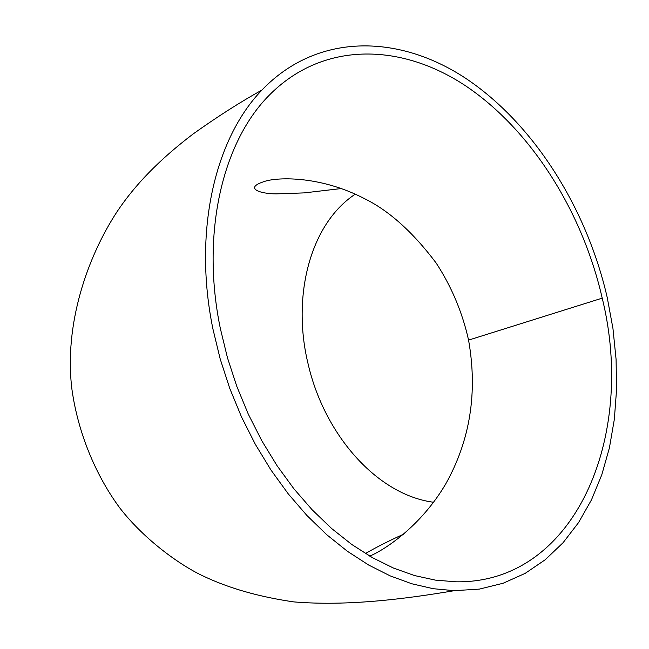 <?xml version="1.0" encoding="UTF-8"?>
<svg xmlns="http://www.w3.org/2000/svg" width="649" height="649" viewBox="0 0 649 649"><rect width="100%" height="100%" fill="white"/><g stroke="black" fill="none" stroke-linecap="round" stroke-linejoin="round"><path stroke-width="0.97" d="M220.352 328.524L227.466 357.794L236.796 386.35L248.267 414.086L261.847 440.825L277.123 465.795L293.94 488.843L312.242 509.895L331.607 528.497L351.685 544.414L372.412 557.653L393.537 568.094L414.541 575.558L435.349 580.117L455.89 581.804C574.657 583.857 636.499 437.223 602.215 298.142C582.226 210.73 530.695 129.346 465.203 85.571C399.63 42.282 321.953 41.69 269.132 95.338C222.169 142.496 200.784 234.184 220.352 328.524M433.662 502.277C377.118 494.944 324.597 434.927 308.275 364.624C291.547 297.226 309.711 224.1 355.287 194.148M607.277 297.729C586.647 207.607 533.227 123.059 465.138 77.961C397.22 33.424 316.339 33.31 261.969 90.024C214.47 139.056 193.037 232.585 212.961 329.116L220.206 359.027L229.778 388.467L241.55 417.031L255.357 444.362L271.014 470.103L288.302 493.93L306.969 515.549L326.763 534.735L347.41 551.285L368.656 565.036L390.211 575.89L411.831 583.784L433.248 588.708L454.235 590.671L479.368 589.105L503.121 583.248L525.171 573.367L545.233 559.738L563.081 542.702L578.543 522.615L591.474 499.852L601.785 474.792L609.419 447.834L614.335 419.351L616.55 389.724L616.079 359.335L612.964 328.556L607.277 297.729M369.727 556.112C384.078 550.157 420.544 526.737 445.636 484.089C470.152 440.46 477.802 392.467 468.57 340.108L602.215 298.142M454.243 590.679C406.493 598.735 348.424 606.426 293.77 601.899C259.048 596.853 228.943 588.27 203.453 576.142C181.322 565.969 144.93 540.374 120.065 508.297C96.044 475.993 78.115 433.362 71.966 389.587C63.74 324.597 87.493 256.615 117.315 211.306C134.684 185.436 158.186 160.571 193.118 133.978C217.196 116.804 240.146 102.153 261.969 90.024M403.548 534.208C388.297 541.161 375.593 547.602 365.436 553.54M468.57 340.108C462.38 312.388 451.574 286.688 436.152 263.015C412.886 232.099 388.97 210.625 364.413 198.61C319.251 175.052 275.087 177.08 263.218 181.89C244.843 187.967 258.975 193.808 276.133 193.881L304.34 192.883L341.488 188.526"/></g></svg>
